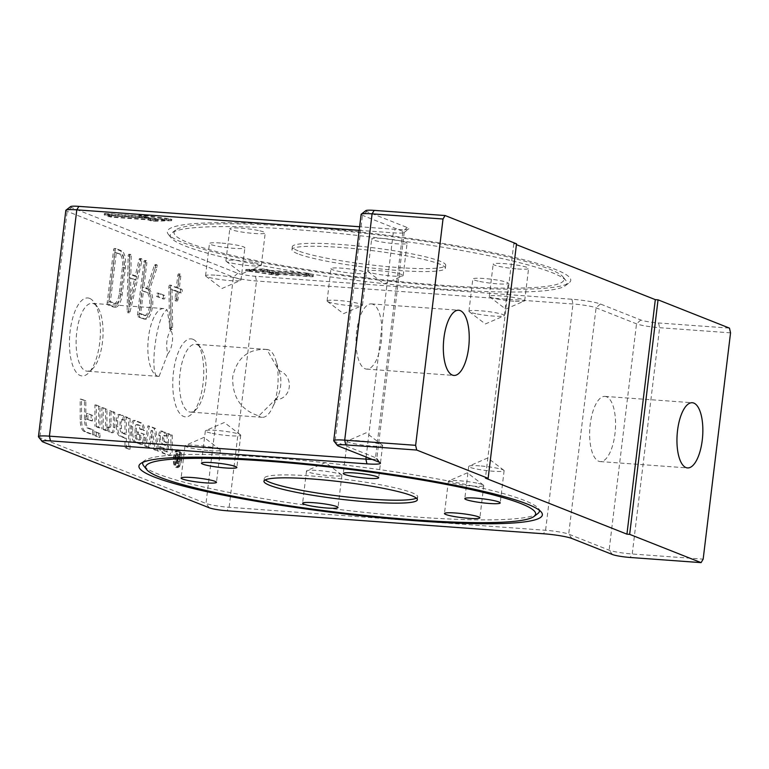 <?xml version="1.0" encoding="UTF-8"?>
<svg xmlns="http://www.w3.org/2000/svg" width="769" height="769" viewBox="0 0 769 769"><rect width="100%" height="100%" fill="white"/><g stroke="black" fill="none" stroke-linecap="round" stroke-linejoin="round"><path stroke-width="0.58" stroke-dasharray="3.85 2.88" d="M96.288 431.899L96.298 435.85L100.018 437.33L100.018 433.37L94.923 431.803L94.933 435.754L98.653 437.225L98.653 433.274L94.923 431.803M100.018 437.33L98.653 437.225M96.298 435.85L94.933 435.754M100.018 433.37L98.653 433.274M179.302 450.038A8.863 3.461 94.2 0 0 178.889 449.942A8.863 3.461 94.2 0 0 174.794 458.526A8.863 3.461 94.2 0 0 177.61 467.619A8.863 3.461 94.2 0 0 181.657 459.574A8.863 3.461 94.2 0 0 179.302 450.038M177.947 449.942A8.863 3.461 94.2 0 0 177.524 449.846A8.863 3.461 94.2 0 0 173.429 458.43A8.863 3.461 94.2 0 0 176.245 467.523A8.863 3.461 94.2 0 0 180.292 459.468A8.863 3.461 94.2 0 0 177.947 449.942M179.196 450.922A7.969 3.114 -85.8 0 1 181.311 459.487A7.969 3.114 -85.8 0 1 177.668 466.725A7.969 3.114 -85.8 0 1 175.14 458.555A7.969 3.114 -85.8 0 1 178.821 450.836A7.969 3.114 -85.8 0 1 179.196 450.922M177.841 450.817A7.969 3.114 -85.8 0 1 179.946 459.391A7.969 3.114 -85.8 0 1 176.303 466.629A7.969 3.114 -85.8 0 1 173.775 458.459A7.969 3.114 -85.8 0 1 177.466 450.73A7.969 3.114 -85.8 0 1 177.841 450.817M176.264 462.909L178.264 463.64L176.495 463.438L178.081 461.39L177.379 458.439L179.196 454.681L178.6 454.45L176.553 458.007L176.005 457.786L176.514 453.614L176.034 453.431L174.899 462.813L176.495 463.438L177.86 463.544L179.446 461.487L178.744 458.535L180.561 454.777L179.965 454.546L177.918 458.103L177.37 457.882L177.399 453.527L176.264 462.909L174.899 462.813M178.187 458.161L176.783 458.064M176.86 462.063L177.235 458.958L178.264 459.362L178.956 461.294L178.004 462.515L175.495 461.958L175.88 458.862L176.899 459.266L177.591 461.198L176.639 462.409L175.495 461.958M178.197 462.553L176.639 462.409L178.197 462.553M177.235 458.958L175.88 458.862M179.965 454.546L178.6 454.45M180.561 454.777L179.196 454.681M179.081 458.18L177.716 458.084M178.744 458.535L177.379 458.439M177.37 457.882L176.005 457.786M177.87 453.72L176.514 453.614M177.399 453.527L176.034 453.431M146.1 446.087L149.859 447.577L152.502 430.515L155.117 449.654L158.741 451.086L155.655 428.535L149.215 425.988L146.1 446.087L144.735 445.991L148.494 447.471L151.137 430.419L153.752 449.557L157.376 450.99L154.3 428.439L147.85 425.882L144.735 445.991M149.215 425.988L147.85 425.882M155.655 428.535L154.3 428.439M158.741 451.086L157.376 450.99M149.859 447.577L148.494 447.471M152.502 430.515L151.137 430.419M155.117 449.654L153.752 449.557M108.333 427.199A6.883 2.692 94.2 0 0 110.207 431.87L112.38 432.736A4.585 1.788 94.2 0 0 112.601 432.784A4.585 1.788 94.2 0 0 114.754 427.497L114.744 412.338L111.015 410.857L111.024 424.142A3.057 1.192 -85.8 0 1 109.592 427.67A3.057 1.192 -85.8 0 1 109.448 427.641L106.968 427.093A6.883 2.692 94.2 0 0 108.842 431.774L111.024 432.639A4.585 1.788 94.2 0 0 111.236 432.687A4.585 1.788 94.2 0 0 113.389 427.401L113.379 412.232L109.65 410.761L109.659 424.046A3.057 1.192 -85.8 0 1 108.227 427.574A3.057 1.192 -85.8 0 1 108.083 427.535L106.968 427.093M114.744 412.338L113.379 412.232M111.015 410.857L109.65 410.761M144.783 434.504L138.458 431.995L138.458 434.37L141.054 435.398L141.054 436.927A2.672 1.048 -85.8 0 1 139.804 440.012A2.672 1.048 -85.8 0 1 139.679 439.983L137.689 439.205A4.585 1.788 -85.8 0 1 136.421 435.389L136.421 428.189A3.057 1.192 -85.8 0 1 137.853 424.671A3.057 1.192 -85.8 0 1 137.997 424.699L139.785 425.411A4.585 1.788 -85.8 0 1 141.054 429.073L144.668 430.505A12.227 4.777 94.2 0 0 141.39 422.883L135.45 420.528A5.354 2.096 94.2 0 0 135.2 420.47A5.354 2.096 94.2 0 0 132.691 426.641L132.691 431.957A12.227 4.777 94.2 0 0 136.075 442.117L141.631 444.319A6.114 2.394 94.2 0 0 141.919 444.386A6.114 2.394 94.2 0 0 144.783 437.33L144.783 434.504L137.093 431.899L137.093 434.264L139.689 435.292L139.689 436.83A2.672 1.048 -85.8 0 1 138.439 439.916A2.672 1.048 -85.8 0 1 138.314 439.887L136.324 439.099A4.585 1.788 -85.8 0 1 135.056 435.292L135.056 428.093A3.057 1.192 -85.8 0 1 136.488 424.565A3.057 1.192 -85.8 0 1 136.632 424.603L138.42 425.315A4.585 1.788 -85.8 0 1 139.689 428.977L143.303 430.409A12.227 4.777 94.2 0 0 140.025 422.787L134.085 420.432A5.354 2.096 94.2 0 0 133.835 420.374A5.354 2.096 94.2 0 0 131.326 426.545L131.326 431.851A12.227 4.777 94.2 0 0 134.719 442.021L140.266 444.213A6.114 2.394 94.2 0 0 140.554 444.28A6.114 2.394 94.2 0 0 143.418 437.234L143.418 434.398M144.668 430.505L143.303 430.409M141.054 429.073L139.689 428.977M138.458 431.995L137.093 431.899M138.458 434.37L137.093 434.264M141.054 435.398L139.689 435.292M103.219 429.112L106.949 430.582L106.939 409.243L103.209 407.772L103.219 429.112L101.864 429.015L105.584 430.486L105.574 409.146L101.854 407.676L101.864 429.015M106.939 409.243L105.574 409.146M106.949 430.582L105.584 430.486M103.209 407.772L101.854 407.676M85.849 400.899L81.543 399.188L81.552 419.538A14.524 5.671 94.2 0 0 85.58 431.611L93.953 434.927L93.953 430.179L88.608 428.064A9.939 3.883 -85.8 0 1 85.859 419.807L85.849 400.899L80.178 399.092L80.187 419.441A14.524 5.671 94.2 0 0 84.215 431.505L92.588 434.821L92.588 430.082L87.243 427.968A9.939 3.883 -85.8 0 1 84.494 419.711L84.484 400.793M93.953 430.179L92.588 430.082M93.953 434.927L92.588 434.821M81.543 399.188L80.178 399.092M96.288 426.362L100.018 427.843L100.008 406.503L96.279 405.023L96.288 426.362L94.923 426.266L98.653 427.747L98.643 406.407L94.914 404.927L94.923 426.266M100.008 406.503L98.643 406.407M100.018 427.843L98.653 427.747M96.279 405.023L94.914 404.927M166.7 436.119A6.114 2.394 94.2 0 0 165.066 432.255L162.211 431.13A3.826 1.49 94.2 0 0 162.028 431.082A3.826 1.49 94.2 0 0 160.24 435.494L160.24 435.821A9.939 3.883 94.2 0 0 162.99 444.078L168.517 446.27L168.517 449.231A2.297 0.894 -85.8 0 1 167.45 451.874A2.297 0.894 -85.8 0 1 167.334 451.845L165.46 451.105A3.826 1.49 -85.8 0 1 164.412 448.202L160.952 447.222A9.17 3.585 94.2 0 0 163.412 452.941L169.882 455.498A4.585 1.788 94.2 0 0 170.093 455.546A4.585 1.788 94.2 0 0 172.246 450.259L172.237 435.1L168.517 433.62L168.517 443.107L165.047 441.733A4.201 1.644 -85.8 0 1 163.874 438.234L163.874 438.09A2.297 0.894 -85.8 0 1 164.951 435.446A2.297 0.894 -85.8 0 1 165.056 435.465L166.7 436.119L165.335 436.023A6.114 2.394 94.2 0 0 163.701 432.159L160.846 431.024A3.826 1.49 94.2 0 0 160.663 430.986A3.826 1.49 94.2 0 0 158.875 435.389L158.875 435.725A9.939 3.883 94.2 0 0 161.625 443.982L167.152 446.174L167.152 449.125A2.297 0.894 -85.8 0 1 166.085 451.768A2.297 0.894 -85.8 0 1 165.969 451.749L164.095 451.009A3.826 1.49 -85.8 0 1 163.047 448.096L159.587 447.125A9.17 3.585 94.2 0 0 162.048 452.835L168.517 455.402A4.585 1.788 94.2 0 0 168.738 455.45A4.585 1.788 94.2 0 0 170.881 450.163L170.881 435.004L167.152 433.524L167.152 443.011L163.682 441.637A4.201 1.644 -85.8 0 1 162.519 438.138L162.519 437.994A2.297 0.894 -85.8 0 1 163.586 435.341A2.297 0.894 -85.8 0 1 163.701 435.369L165.335 436.023M168.517 443.107L167.152 443.011M168.517 433.62L167.152 433.524M172.237 435.1L170.881 435.004M160.913 446.818L159.558 446.712M164.412 448.202L163.047 448.096M168.517 446.27L167.152 446.174M92.501 415.385L87.906 413.568L87.906 419.095L92.501 420.912L92.501 415.385L86.541 413.462L86.541 418.999L91.136 420.816L91.136 415.279M87.906 419.095L86.541 418.999M87.906 413.568L86.541 413.462M92.501 420.912L91.136 420.816M116.302 425.911A12.227 4.777 94.2 0 0 119.695 436.071L124.972 438.167L124.982 447.645L128.702 449.125L128.692 418.298L124.963 416.827L124.972 434.216L121.512 432.841A5.354 2.096 -85.8 0 1 120.031 428.391L120.031 422.94A3.057 1.192 -85.8 0 1 121.464 419.413A3.057 1.192 -85.8 0 1 121.608 419.441L123.05 420.018A6.114 2.394 94.2 0 0 121.367 415.395L119.06 414.481A5.354 2.096 94.2 0 0 118.811 414.424A5.354 2.096 94.2 0 0 116.302 420.595L116.302 425.911L117.667 426.007A12.227 4.777 94.2 0 0 121.05 436.167L126.337 438.263L124.972 438.167M126.337 438.263L126.347 447.75L130.067 449.221L130.057 418.394L126.327 416.923L126.337 434.312L122.877 432.937A5.354 2.096 -85.8 0 1 121.396 428.496L121.396 423.037A3.057 1.192 -85.8 0 1 122.829 419.509A3.057 1.192 -85.8 0 1 122.973 419.547L124.415 420.114A6.114 2.394 94.2 0 0 122.732 415.5L120.425 414.587A5.354 2.096 94.2 0 0 120.175 414.529A5.354 2.096 94.2 0 0 117.667 420.691L117.667 426.007M124.415 420.114L123.05 420.018M126.347 447.75L124.982 447.645M130.067 449.221L128.702 449.125M130.057 418.394L128.692 418.298M126.327 416.923L124.963 416.827M126.337 434.312L124.972 434.216M266.862 349.453C248.406 348.492 237.015 357.652 232.69 376.906C232.228 397.15 240.947 410.146 258.826 415.894L275.158 399.793C291.903 399.649 294.777 375.916 278.714 370.418L266.862 349.453A34.009 13.284 -85.8 0 1 267.103 349.462A34.009 13.284 -85.8 0 1 268.698 349.837A34.009 13.284 -85.8 0 1 275.744 360.055A34.009 13.284 -85.8 0 1 272.264 408.07A34.009 13.284 -85.8 0 1 262.181 417.307A34.009 13.284 -85.8 0 1 258.826 415.894M167.719 353.913L159.087 376.406C148.1 380.895 156.328 312.916 167.133 309.974L170.583 330.247C166.681 336.918 165.729 344.81 167.719 353.913C172.506 348.866 174.294 334.131 170.583 330.247M275.158 399.793A16.341 6.383 94.2 0 0 278.051 395.958A16.341 6.383 94.2 0 0 279.724 372.888A16.341 6.383 94.2 0 0 278.714 370.418M188.703 242.879A196.422 22.032 -173.1 0 0 443.271 285.366A196.422 22.032 -173.1 0 0 563.081 276.955A196.422 22.032 -173.1 0 0 371.677 234.103A196.422 22.032 -173.1 0 0 175.582 230.066A196.422 22.032 -173.1 0 0 188.703 242.879M444.146 289.211A199.805 22.416 -173.1 0 0 565.407 285.674A199.805 22.416 -173.1 0 0 566.013 280.656A199.805 22.416 -173.1 0 0 371.321 237.063A199.805 22.416 -173.1 0 0 171.843 232.949A199.805 22.416 -173.1 0 0 171.237 237.977A199.805 22.416 -173.1 0 0 444.146 289.211M403.023 275.715A17.831 1.999 6.9 0 1 402.821 275.831A17.831 1.999 6.9 0 1 385.24 275.331A17.831 1.999 6.9 0 1 368.053 271.62A17.831 1.999 6.9 0 1 367.784 271.207A17.831 1.999 6.9 0 1 385.721 271.361A17.831 1.999 6.9 0 1 403.177 275.494A17.831 1.999 6.9 0 1 403.023 275.715M406.926 243.465A17.831 1.999 -173.1 0 0 407.08 243.244A17.831 1.999 -173.1 0 0 389.623 239.121A17.831 1.999 -173.1 0 0 371.677 238.967A17.831 1.999 -173.1 0 0 388.085 242.956A17.831 1.999 -173.1 0 0 406.926 243.465M254.424 262.748A17.831 1.999 6.9 0 1 261.316 265.19A17.831 1.999 6.9 0 1 260.96 265.526A17.831 1.999 6.9 0 1 243.379 265.036A17.831 1.999 6.9 0 1 226.182 261.316A17.831 1.999 6.9 0 1 225.913 260.902A17.831 1.999 6.9 0 1 235.91 260.316A17.831 1.999 6.9 0 1 254.424 262.748M258.326 230.498A17.831 1.999 -173.1 0 0 239.813 228.066A17.831 1.999 -173.1 0 0 229.816 228.662A17.831 1.999 -173.1 0 0 247.282 232.786A17.831 1.999 -173.1 0 0 265.218 232.949A17.831 1.999 -173.1 0 0 258.326 230.498M216.522 275.254A17.831 1.999 6.9 0 1 240.966 280.06A17.831 1.999 6.9 0 1 240.601 280.397A17.831 1.999 6.9 0 1 223.02 279.906A17.831 1.999 6.9 0 1 205.832 276.186A17.831 1.999 6.9 0 1 205.563 275.783A17.831 1.999 6.9 0 1 216.522 275.254M220.424 243.004A17.831 1.999 -173.1 0 0 209.466 243.533A17.831 1.999 -173.1 0 0 226.922 247.666A17.831 1.999 -173.1 0 0 244.869 247.82A17.831 1.999 -173.1 0 0 220.424 243.004M327.229 300.737A17.831 1.999 6.9 0 1 346.069 301.246A17.831 1.999 6.9 0 1 362.478 305.235A17.831 1.999 6.9 0 1 362.112 305.572A17.831 1.999 6.9 0 1 344.531 305.082A17.831 1.999 6.9 0 1 327.344 301.361A17.831 1.999 6.9 0 1 327.075 300.958A17.831 1.999 6.9 0 1 327.229 300.737M331.131 268.487A17.831 1.999 -173.1 0 0 330.978 268.708A17.831 1.999 -173.1 0 0 348.434 272.841A17.831 1.999 -173.1 0 0 366.38 272.995A17.831 1.999 -173.1 0 0 349.972 268.996A17.831 1.999 -173.1 0 0 331.131 268.487M475.828 313.704A17.831 1.999 6.9 0 1 469.205 311.666A17.831 1.999 6.9 0 1 468.936 311.253A17.831 1.999 6.9 0 1 486.883 311.416A17.831 1.999 6.9 0 1 504.339 315.54A17.831 1.999 6.9 0 1 503.983 315.876A17.831 1.999 6.9 0 1 475.828 313.704M479.731 281.454A17.831 1.999 -173.1 0 0 498.245 283.886A17.831 1.999 -173.1 0 0 508.242 283.29A17.831 1.999 -173.1 0 0 490.785 279.166A17.831 1.999 -173.1 0 0 472.839 279.012A17.831 1.999 -173.1 0 0 479.731 281.454M513.73 301.188A17.831 1.999 6.9 0 1 489.565 296.796A17.831 1.999 6.9 0 1 489.295 296.382A17.831 1.999 6.9 0 1 507.232 296.536A17.831 1.999 6.9 0 1 524.689 300.669A17.831 1.999 6.9 0 1 524.333 301.006A17.831 1.999 6.9 0 1 513.73 301.188M517.633 268.948A17.831 1.999 -173.1 0 0 528.591 268.419A17.831 1.999 -173.1 0 0 511.135 264.296A17.831 1.999 -173.1 0 0 493.189 264.142A17.831 1.999 -173.1 0 0 517.633 268.948M298.093 250.829A77.256 8.67 6.9 0 1 292.326 246.695A77.256 8.67 6.9 0 1 370.072 247.378A77.256 8.67 6.9 0 1 445.732 265.257A77.256 8.67 6.9 0 1 383.404 266.266A77.256 8.67 6.9 0 1 298.093 250.829M297.747 253.76A77.256 8.67 6.9 0 1 291.97 249.627A77.256 8.67 6.9 0 1 369.716 250.309A77.256 8.67 6.9 0 1 445.376 268.189A77.256 8.67 6.9 0 1 383.049 269.198A77.256 8.67 6.9 0 1 297.747 253.76M108.487 214.042L145.043 216.695L146.139 216.637L143.851 215.695L166.786 218.781L152.656 219.175L148.186 217.935L111.63 215.282L108.487 214.042L108.314 215.503L144.87 218.156L145.966 218.108L143.668 217.156L166.604 220.242L152.483 220.645L148.013 219.405L111.457 216.752L108.314 215.503M372.888 304.255A32.683 12.775 94.2 0 0 371.35 303.899A32.683 12.775 94.2 0 0 356.412 333.583A32.683 12.775 94.2 0 0 365.083 368.745A32.683 12.775 94.2 0 0 366.611 369.101A32.683 12.775 94.2 0 0 381.549 339.417A32.683 12.775 94.2 0 0 372.888 304.255M606.501 396.746A32.683 12.775 94.2 0 0 604.972 396.391A32.683 12.775 94.2 0 0 590.034 426.074A32.683 12.775 94.2 0 0 598.695 461.237A32.683 12.775 94.2 0 0 600.233 461.592A32.683 12.775 94.2 0 0 615.171 431.899A32.683 12.775 94.2 0 0 606.501 396.746M159.087 376.406A34.009 13.284 -85.8 0 1 158.847 376.397A34.009 13.284 -85.8 0 1 148.061 341.513A34.009 13.284 -85.8 0 1 163.778 308.561A34.009 13.284 -85.8 0 1 165.373 308.927A34.009 13.284 -85.8 0 1 167.133 309.974M93.655 303.717A34.009 13.284 -85.8 0 1 97.452 306.966A34.009 13.284 -85.8 0 1 102.844 338.235A34.009 13.284 -85.8 0 1 92.991 368.389A34.009 13.284 -85.8 0 1 87.128 371.187A34.009 13.284 -85.8 0 1 76.342 336.313A34.009 13.284 -85.8 0 1 92.059 303.351A34.009 13.284 -85.8 0 1 93.655 303.717M89.589 298.362A39.094 15.274 94.2 0 0 69.431 341.974A39.094 15.274 94.2 0 0 88.829 372.705A39.094 15.274 94.2 0 0 100.162 338.033A39.094 15.274 94.2 0 0 93.953 302.092A39.094 15.274 94.2 0 0 89.589 298.362M192.923 339.273A39.094 15.274 94.2 0 0 172.765 382.885A39.094 15.274 94.2 0 0 192.154 413.616A39.094 15.274 94.2 0 0 203.487 378.944A39.094 15.274 94.2 0 0 197.287 343.003A39.094 15.274 94.2 0 0 192.923 339.273M196.989 344.627A34.009 13.284 -85.8 0 1 200.776 347.876A34.009 13.284 -85.8 0 1 206.179 379.146A34.009 13.284 -85.8 0 1 196.316 409.3A34.009 13.284 -85.8 0 1 190.462 412.097A34.009 13.284 -85.8 0 1 179.667 377.214A34.009 13.284 -85.8 0 1 195.384 344.262A34.009 13.284 -85.8 0 1 196.989 344.627M516.518 243.811L513.798 243.619L516.422 244.657M513.798 243.619L485.412 478.126M730.55 332.842L659.619 327.7A17.831 1.999 6.9 0 1 636.511 323.836L596.081 307.831A17.831 1.999 -173.1 0 0 572.972 303.976L256.5 280.993A17.831 1.999 6.9 0 1 233.392 277.138L67.163 211.331A17.831 1.999 6.9 0 1 65.836 210.379M70.565 206.611A13.669 1.538 -173.1 0 0 71.479 207.505L237.708 273.312A13.669 1.538 -173.1 0 0 255.423 276.263L571.896 299.247A21.993 2.47 6.9 0 1 600.397 304.005L640.827 320.01A13.669 1.538 -173.1 0 0 658.543 322.97L729.473 328.123M365.861 210.619A13.669 1.538 -173.1 0 0 366.775 211.513L407.205 227.528A21.993 2.47 6.9 0 1 408.675 228.96A21.993 2.47 6.9 0 1 395.333 229.345L359.632 226.759M359.19 230.354L393.257 232.834A17.831 1.999 -173.1 0 0 404.081 232.517A17.831 1.999 -173.1 0 0 404.225 232.305A17.831 1.999 -173.1 0 0 402.889 231.354L362.459 215.339A17.831 1.999 6.9 0 1 361.122 214.388M333.823 440.935A17.831 1.999 -173.1 0 0 335.073 441.646L375.503 457.651A17.831 1.999 6.9 0 1 376.752 458.372A17.831 1.999 6.9 0 1 376.839 458.612A17.831 1.999 6.9 0 1 372.138 459.391M38.537 436.917A17.831 1.999 -173.1 0 0 39.777 437.638L206.005 503.445A17.831 1.999 -173.1 0 0 229.114 507.3L545.586 530.283A17.831 1.999 6.9 0 1 568.695 534.138L609.125 550.143A17.831 1.999 -173.1 0 0 632.233 553.997L703.164 559.15M129.154 277.647L134.354 279.705L128.683 304.091L129.154 277.647L135.988 279.82L130.317 304.216L130.797 277.763M306.12 273.408L309.263 274.658L272.707 272.005L271.611 272.053L273.908 273.005L250.973 269.919L265.094 269.515L269.563 270.755L306.12 273.408L305.947 274.879L309.09 276.119L272.534 273.466L271.438 273.524L273.726 274.475L250.79 271.38L264.921 270.986L269.39 272.226L305.947 274.879M306.235 274.466L313.041 276.629L312.07 276.773L275.513 274.12L278.301 275.264L276.292 275.225L246.118 270.851L263.988 270.352L269.679 271.813L306.235 274.466L306.408 272.995L269.852 270.342L269.679 271.813M269.852 270.342L264.161 268.881L245.926 269.467L276.475 273.754L278.474 273.802L275.696 272.659L275.513 274.12M275.696 272.659L312.252 275.312L313.214 275.167L308.725 273.38L306.408 272.995M265.094 269.515L264.921 270.986M250.973 269.919L250.79 271.38M273.908 273.005L273.726 274.475M309.263 274.658L309.09 276.119M111.169 217.166L104.363 215.003L105.324 214.849L141.881 217.502L139.102 216.358L141.102 216.406L171.65 220.693L153.416 221.28L147.725 219.819L111.169 217.166L111.342 215.695L147.898 218.348L147.725 219.819M147.898 218.348L153.589 219.809L171.458 219.309L170.295 218.848L141.285 214.936L139.276 214.897L142.063 216.041L141.881 217.502M142.063 216.041L105.507 213.388L104.536 213.532L111.342 215.695M111.63 215.282L111.457 216.752M152.656 219.175L152.483 220.645M166.786 218.781L166.604 220.242M143.851 215.695L143.668 217.156M445.828 286.385A203.179 22.791 6.9 0 1 168.296 234.276A203.179 22.791 6.9 0 1 371.763 233.353A203.179 22.791 6.9 0 1 569.147 282.79A203.179 22.791 6.9 0 1 445.828 286.385M537.839 513.519A199.805 22.416 6.9 0 1 416.577 517.056A199.805 22.416 6.9 0 1 143.668 465.812M142.957 462.304A199.805 22.416 6.9 0 1 144.274 460.794A199.805 22.416 6.9 0 1 343.743 464.899A199.805 22.416 6.9 0 1 538.444 508.492A199.805 22.416 6.9 0 1 539.367 510.27M141.842 290.653L146.552 292.518A11.593 4.527 -85.8 0 1 149.628 304.985A11.593 4.527 -85.8 0 1 144.332 315.511A11.593 4.527 -85.8 0 1 143.793 315.386L139.074 313.521L141.842 290.653L148.196 292.643A11.593 4.527 -85.8 0 1 151.262 305.11A11.593 4.527 -85.8 0 1 145.966 315.636A11.593 4.527 -85.8 0 1 145.428 315.501L140.708 313.637L143.476 290.778M114.706 252.27L119.426 254.135A11.593 4.527 -85.8 0 1 122.425 267.304L119.224 293.681A11.593 4.527 -85.8 0 1 114.004 303.505A11.593 4.527 -85.8 0 1 113.466 303.38L108.746 301.515L114.706 252.27L121.06 254.251A11.593 4.527 -85.8 0 1 124.059 267.42L120.868 293.806A11.593 4.527 -85.8 0 1 115.648 303.63A11.593 4.527 -85.8 0 1 115.1 303.505L110.38 301.631L116.34 252.386M107.189 302.736A1.778 0.692 94.2 0 0 107.65 304.764L113.043 306.898A15.159 5.921 94.2 0 0 113.754 307.062A15.159 5.921 94.2 0 0 120.579 294.219L123.771 267.833A15.159 5.921 94.2 0 0 119.849 250.617L114.456 248.483A1.778 0.692 94.2 0 0 114.379 248.464A1.778 0.692 94.2 0 0 113.572 249.973L107.189 302.736L108.823 302.861L115.206 250.088A1.778 0.692 -85.8 0 1 116.013 248.579A1.778 0.692 -85.8 0 1 116.1 248.598L121.483 250.732A15.159 5.921 -85.8 0 1 125.405 267.948L122.213 294.335A15.159 5.921 -85.8 0 1 115.388 307.187A15.159 5.921 -85.8 0 1 114.677 307.014L109.285 304.88A1.778 0.692 -85.8 0 1 108.823 302.861M145.245 262.517A1.778 0.692 94.2 0 0 144.697 260.47A1.778 0.692 94.2 0 0 143.899 261.979L137.516 314.742A1.778 0.692 94.2 0 0 137.968 316.77L143.361 318.904A15.159 5.921 94.2 0 0 144.072 319.068A15.159 5.921 94.2 0 0 150.849 306.668A15.159 5.921 94.2 0 0 147.984 289.663L155.415 267.352A1.778 0.692 94.2 0 0 155.578 265.536A1.778 0.692 94.2 0 0 155.03 264.555A1.778 0.692 94.2 0 0 154.396 265.324L146.562 288.836L142.265 287.135L145.245 262.517L146.879 262.633L143.899 287.26L148.196 288.961L156.03 265.44A1.778 0.692 -85.8 0 1 156.674 264.68A1.778 0.692 -85.8 0 1 157.212 265.651A1.778 0.692 -85.8 0 1 157.049 267.468L149.619 289.778A15.159 5.921 -85.8 0 1 152.483 306.783A15.159 5.921 -85.8 0 1 145.716 319.193A15.159 5.921 -85.8 0 1 145.005 319.02L139.612 316.886A1.778 0.692 -85.8 0 1 139.151 314.867L145.533 262.094A1.778 0.692 -85.8 0 1 146.341 260.585A1.778 0.692 -85.8 0 1 146.879 262.633M129.548 255.827A1.778 0.692 94.2 0 0 128.971 254.241A1.778 0.692 94.2 0 0 128.144 256.221L127.145 311.118A1.778 0.692 94.2 0 0 127.721 312.695A1.778 0.692 94.2 0 0 128.452 311.628L140.227 260.999A1.778 0.692 94.2 0 0 139.756 258.509A1.778 0.692 94.2 0 0 139.035 259.576L135.133 276.331L129.221 273.985L129.548 255.827L131.191 255.942L130.865 274.11L136.776 276.446L140.669 259.701A1.778 0.692 -85.8 0 1 141.39 258.634A1.778 0.692 -85.8 0 1 141.861 261.124L130.086 311.753A1.778 0.692 -85.8 0 1 129.355 312.82A1.778 0.692 -85.8 0 1 128.779 311.234L129.778 256.337A1.778 0.692 -85.8 0 1 130.615 254.366A1.778 0.692 -85.8 0 1 131.191 255.942M169.814 285.145A1.778 0.692 94.2 0 0 169.728 285.126A1.778 0.692 94.2 0 0 168.892 287.25L169.603 328.075A1.778 0.692 94.2 0 0 170.18 329.507A1.778 0.692 94.2 0 0 171.016 327.383L170.353 289.038L175.899 291.24L174.976 298.862A1.778 0.692 94.2 0 0 175.524 300.9A1.778 0.692 94.2 0 0 176.322 299.391L177.245 291.768L179.715 292.749A1.778 0.692 94.2 0 0 179.802 292.768A1.778 0.692 94.2 0 0 180.619 291.153A1.778 0.692 94.2 0 0 180.148 289.231L177.677 288.25L179.167 275.946A1.778 0.692 94.2 0 0 178.619 273.899A1.778 0.692 94.2 0 0 177.812 275.408L176.322 287.721L169.814 285.145L177.966 287.837L179.456 275.523A1.778 0.692 -85.8 0 1 180.254 274.014A1.778 0.692 -85.8 0 1 180.802 276.061L179.312 288.375L181.782 289.355A1.778 0.692 -85.8 0 1 182.253 291.268A1.778 0.692 -85.8 0 1 181.436 292.883A1.778 0.692 -85.8 0 1 181.359 292.864L178.889 291.893L177.966 299.516A1.778 0.692 -85.8 0 1 177.158 301.025A1.778 0.692 -85.8 0 1 176.62 298.978L177.533 291.355L171.987 289.163L172.65 327.498A1.778 0.692 -85.8 0 1 171.814 329.622A1.778 0.692 -85.8 0 1 171.237 328.2L170.526 287.366A1.778 0.692 -85.8 0 1 171.362 285.241A1.778 0.692 -85.8 0 1 171.449 285.261M162.509 298.833A1.778 0.692 94.2 0 0 162.586 298.853A1.778 0.692 94.2 0 0 163.403 297.238A1.778 0.692 94.2 0 0 162.932 295.315L157.318 293.095A1.778 0.692 94.2 0 0 157.232 293.076A1.778 0.692 94.2 0 0 156.415 294.7A1.778 0.692 94.2 0 0 156.886 296.613L164.143 298.958L158.529 296.728A1.778 0.692 -85.8 0 1 158.058 294.815A1.778 0.692 -85.8 0 1 158.866 293.191A1.778 0.692 -85.8 0 1 158.952 293.21L164.566 295.44A1.778 0.692 -85.8 0 1 165.037 297.353A1.778 0.692 -85.8 0 1 164.23 298.978A1.778 0.692 -85.8 0 1 164.143 298.958M108.746 301.515L110.38 301.631M147.984 289.663L149.619 289.778M146.562 288.836L148.196 288.961M142.265 287.135L143.899 287.26M139.074 313.521L140.708 313.637M135.133 276.331L136.776 276.446M129.221 273.985L130.865 274.11M128.683 304.091L130.317 304.216M134.354 279.705L135.988 279.82M170.353 289.038L171.987 289.163M175.899 291.24L177.533 291.355M177.245 291.768L178.889 291.893M177.677 288.25L179.312 288.375M176.322 287.721L177.966 287.837M416.404 498.168A77.256 8.67 -173.1 0 0 417.702 496.841A77.256 8.67 -173.1 0 0 342.051 478.952A77.256 8.67 -173.1 0 0 264.305 478.28A77.256 8.67 -173.1 0 0 265.247 479.875M479.673 465.879A17.831 1.999 -173.1 0 0 469.08 466.072A17.831 1.999 -173.1 0 0 468.715 466.408A17.831 1.999 -173.1 0 0 486.171 470.532A17.831 1.999 -173.1 0 0 504.118 470.686A17.831 1.999 -173.1 0 0 503.849 470.272A17.831 1.999 -173.1 0 0 479.673 465.879M347.357 441.012A17.831 1.999 -173.1 0 0 347.204 441.233A17.831 1.999 -173.1 0 0 364.66 445.357A17.831 1.999 -173.1 0 0 382.606 445.511A17.831 1.999 -173.1 0 0 382.337 445.107A17.831 1.999 -173.1 0 0 365.14 441.387A17.831 1.999 -173.1 0 0 347.569 440.897A17.831 1.999 -173.1 0 0 347.357 441.012M212.234 433.37A17.831 1.999 -173.1 0 0 230.748 435.802A17.831 1.999 -173.1 0 0 240.745 435.216A17.831 1.999 -173.1 0 0 240.466 434.802A17.831 1.999 -173.1 0 0 223.279 431.082A17.831 1.999 -173.1 0 0 205.698 430.592A17.831 1.999 -173.1 0 0 205.342 430.928A17.831 1.999 -173.1 0 0 212.234 433.37M209.428 450.615A17.831 1.999 -173.1 0 0 220.386 450.086A17.831 1.999 -173.1 0 0 220.117 449.673A17.831 1.999 -173.1 0 0 202.929 445.962A17.831 1.999 -173.1 0 0 185.348 445.462A17.831 1.999 -173.1 0 0 184.993 445.799A17.831 1.999 -173.1 0 0 209.428 450.615M341.744 475.482A17.831 1.999 -173.1 0 0 341.897 475.261A17.831 1.999 -173.1 0 0 341.628 474.848A17.831 1.999 -173.1 0 0 324.441 471.128A17.831 1.999 -173.1 0 0 306.86 470.638A17.831 1.999 -173.1 0 0 306.504 470.974A17.831 1.999 -173.1 0 0 322.903 474.973A17.831 1.999 -173.1 0 0 341.744 475.482M476.867 483.115A17.831 1.999 -173.1 0 0 448.721 480.942A17.831 1.999 -173.1 0 0 448.365 481.279A17.831 1.999 -173.1 0 0 465.822 485.402A17.831 1.999 -173.1 0 0 483.768 485.566A17.831 1.999 -173.1 0 0 483.499 485.152A17.831 1.999 -173.1 0 0 476.867 483.115M178.956 461.294L177.591 461.198M178.264 459.362L176.899 459.266M179.629 457.084L178.264 456.988M179.446 461.487L178.081 461.39M179.254 456.305L177.889 456.209M114.754 427.497L113.389 427.401M112.38 432.736L111.024 432.639M110.207 431.87L108.842 431.774M111.024 424.142L109.659 424.046M109.448 427.641L108.083 427.535M132.691 431.957L131.326 431.851M132.691 426.641L131.326 426.545M135.45 420.528L134.085 420.432M141.39 422.883L140.025 422.787M139.785 425.411L138.42 425.315M137.997 424.699L136.632 424.603M136.421 428.189L135.056 428.093M136.421 435.389L135.056 435.292M137.689 439.205L136.324 439.099M136.075 442.117L134.719 442.021M141.631 444.319L140.266 444.213M144.783 437.33L143.418 437.234M141.054 436.927L139.689 436.83M139.679 439.983L138.314 439.887M88.608 428.064L87.243 427.968M85.58 431.611L84.215 431.505M81.552 419.538L80.187 419.441M85.859 419.807L84.494 419.711M165.047 441.733L163.682 441.637M172.246 450.259L170.881 450.163M169.882 455.498L168.517 455.402M163.412 452.941L162.048 452.835M160.952 447.222L159.587 447.125M165.46 451.105L164.095 451.009M167.334 451.845L165.969 451.749M163.874 438.234L162.519 438.138M163.874 438.09L162.519 437.994M165.056 435.465L163.701 435.369M165.066 432.255L163.701 432.159M162.211 431.13L160.846 431.024M160.24 435.494L158.875 435.389M160.24 435.821L158.875 435.725M162.99 444.078L161.625 443.982M168.517 449.231L167.152 449.125M121.05 436.167L119.695 436.071M117.667 420.691L116.302 420.595M120.425 414.587L119.06 414.481M122.732 415.5L121.367 415.395M122.973 419.547L121.608 419.441M121.396 423.037L120.031 422.94M121.396 428.496L120.031 428.391M122.877 432.937L121.512 432.841M658.543 322.97L659.619 327.7L632.233 553.997L630.167 557.477M640.827 320.01L636.511 323.836L609.125 550.143L612.451 554.526M600.397 304.005L596.081 307.831L568.695 534.138L572.011 538.521M338.398 446.03L335.073 441.646L362.459 215.339L366.775 211.513M571.896 299.247L572.972 303.976L545.586 530.283L543.51 533.763M378.829 462.034L375.503 457.651L402.889 231.354L407.205 227.528M255.423 276.263L256.5 280.993L229.114 507.3L227.047 510.779M366.131 457.007L393.257 232.834L395.333 229.345M237.708 273.312L233.392 277.138L206.005 503.445L209.331 507.819M71.479 207.505L67.163 211.331L39.777 437.638L43.102 442.012M267.199 269.294L267.026 270.755M264.161 268.881L263.988 270.352M246.291 269.39L246.118 270.851M247.464 269.852L247.282 271.313M276.475 273.754L276.292 275.225M278.349 273.706L278.167 275.167M312.252 275.312L312.07 276.773M313.214 275.167L313.041 276.629M308.725 273.38L308.542 274.85M269.563 270.755L269.39 272.226M267.256 270.371L267.074 271.841M271.745 272.149L271.572 273.62M272.707 272.005L272.534 273.466M150.551 219.405L150.378 220.866M153.589 219.809L153.416 221.28M171.458 219.309L171.285 220.77M170.295 218.848L170.112 220.309M141.285 214.936L141.102 216.406M139.41 214.993L139.227 216.454M105.507 213.388L105.324 214.849M104.536 213.532L104.363 215.003M109.035 215.31L108.852 216.781M148.186 217.935L148.013 219.405M150.503 218.319L150.32 219.79M146.004 216.541L145.831 218.012M145.043 216.695L144.87 218.156M113.043 306.898L114.677 307.014M107.65 304.764L109.285 304.88M120.579 294.219L122.213 294.335M123.771 267.833L125.405 267.948M119.849 250.617L121.483 250.732M114.456 248.483L116.1 248.598M113.572 249.973L115.206 250.088M113.466 303.38L115.1 303.505M119.224 293.681L120.868 293.806M122.425 267.304L124.059 267.42M119.426 254.135L121.06 254.251M137.516 314.742L139.151 314.867M143.899 261.979L145.533 262.094M137.968 316.77L139.612 316.886M143.361 318.904L145.005 319.02M155.415 267.352L157.049 267.468M154.396 265.324L156.03 265.44M143.793 315.386L145.428 315.501M146.552 292.518L148.196 292.643M127.145 311.118L128.779 311.234M128.144 256.221L129.778 256.337M128.452 311.628L130.086 311.753M140.227 260.999L141.861 261.124M139.035 259.576L140.669 259.701M169.603 328.075L171.237 328.2M168.892 287.25L170.526 287.366M171.016 327.383L172.65 327.498M174.976 298.862L176.62 298.978M176.322 299.391L177.966 299.516M179.715 292.749L181.359 292.864M180.148 289.231L181.782 289.355M179.167 275.946L180.802 276.061M177.812 275.408L179.456 275.523M157.318 293.095L158.952 293.21M162.932 295.315L164.566 295.44M156.886 296.613L158.529 296.728M178.889 449.942L177.524 449.846M177.61 467.619L176.245 467.523M178.821 450.836L177.466 450.73M177.668 466.725L176.303 466.629M112.601 432.784L111.236 432.687M109.592 427.67L108.227 427.574M135.2 420.47L133.835 420.374M137.853 424.671L136.488 424.565M141.919 444.386L140.554 444.28M139.804 440.012L138.439 439.916M170.093 455.546L168.738 455.45M164.951 435.446L163.586 435.341M162.028 431.082L160.663 430.986M167.45 451.874L166.085 451.768M120.175 414.529L118.811 414.424M122.829 419.509L121.464 419.413M175.582 230.066L171.843 232.949M563.081 276.955L566.013 280.656M368.053 271.62L384.202 283.915L402.821 275.831M403.177 275.494L407.08 243.244M367.784 271.207L371.677 238.967M226.182 261.316L242.341 273.62L260.96 265.526M261.316 265.19L265.218 232.949M225.913 260.902L229.816 228.662M205.832 276.186L221.981 288.49L240.601 280.397M240.966 280.06L244.869 247.82M205.563 275.783L209.466 243.533M327.344 301.361L343.493 313.665L362.112 305.572M362.478 305.235L366.38 272.995M327.075 300.958L330.978 268.708M469.205 311.666L485.364 323.97L503.983 315.876M504.339 315.54L508.242 283.29M468.936 311.253L472.839 279.012M489.565 296.796L505.714 309.09L524.333 301.006M524.689 300.669L528.591 268.419M489.295 296.382L493.189 264.142M445.376 268.189L445.732 265.257M291.97 249.627L292.326 246.695M366.611 369.101L453.912 375.435M371.35 303.899L458.651 310.234M600.233 461.592L687.534 467.927M604.972 396.391L692.273 402.725M163.778 308.561L92.059 303.351M158.847 376.397L87.128 371.187M97.452 306.966L93.953 302.092M92.991 368.389L88.829 372.705M200.776 347.876L197.287 343.003M196.316 409.3L192.154 413.616M267.103 349.462L195.384 344.262M262.181 417.307L190.462 412.097M279.724 372.888L275.744 360.055M278.051 395.958L272.264 408.07M404.081 232.517L408.675 228.96M404.225 232.305L376.839 458.612M376.752 458.372L380.367 462.919M245.926 269.467L245.753 270.928M278.474 273.802L278.301 275.264M313.348 275.254L313.166 276.725M271.611 272.053L271.438 273.524M171.833 219.232L171.65 220.693M139.276 214.897L139.102 216.358M104.411 213.436L104.228 214.907M146.139 216.637L145.966 218.108M565.407 285.674L569.147 282.79M171.237 237.977L168.296 234.276M144.274 460.794L140.535 463.678M538.444 508.492L541.386 512.192M113.754 307.062L115.388 307.187M114.379 248.464L116.013 248.579M114.004 303.505L115.648 303.63M144.072 319.068L145.716 319.193M155.03 264.555L156.674 264.68M144.697 260.47L146.341 260.585M144.332 315.511L145.966 315.636M127.721 312.695L129.355 312.82M139.756 258.509L141.39 258.634M128.971 254.241L130.615 254.366M170.18 329.507L171.814 329.622M175.524 300.9L177.158 301.025M179.802 292.768L181.436 292.883M178.619 273.899L180.254 274.014M169.728 285.126L171.362 285.241M157.232 293.076L158.866 293.191M162.586 298.853L164.23 298.978M264.305 478.28L263.95 481.211M417.702 496.841L417.356 499.773M468.715 466.408L464.812 498.648M504.118 470.686L500.215 502.936M503.849 470.272L487.7 457.978L469.08 466.072M347.204 441.233L343.301 473.473M382.606 445.511L378.704 477.76M382.337 445.107L366.179 432.803L347.569 440.897M205.342 430.928L201.44 463.169M240.745 435.216L236.842 467.456M240.466 434.802L224.317 422.498L205.698 430.592M184.993 445.799L181.09 478.049M220.386 450.086L216.483 482.326M220.117 449.673L203.968 437.378L185.348 445.462M306.504 470.974L302.602 503.224M341.897 475.261L337.995 507.502M341.628 474.848L325.479 462.553L306.86 470.638M448.365 481.279L444.463 513.519M483.768 485.566L479.866 517.806M483.499 485.152L467.341 472.848L448.721 480.942"/><path stroke-width="1.15" d="M452.383 375.08A32.683 12.775 -85.8 0 1 443.713 339.927A32.683 12.775 -85.8 0 1 458.651 310.234A32.683 12.775 -85.8 0 1 469.023 343.762A32.683 12.775 -85.8 0 1 453.912 375.435A32.683 12.775 -85.8 0 1 452.383 375.08M685.996 467.571A32.683 12.775 -85.8 0 1 677.335 432.409A32.683 12.775 -85.8 0 1 692.273 402.725A32.683 12.775 -85.8 0 1 702.635 436.254A32.683 12.775 -85.8 0 1 687.534 467.927A32.683 12.775 -85.8 0 1 685.996 467.571M416.711 450.048L415.635 445.318L443.021 219.011L445.088 215.531L516.518 243.811L488.142 478.328L416.711 450.048L345.781 444.895A13.669 1.538 6.9 0 0 337.437 445.482L333.823 440.935A17.831 1.999 -173.1 0 1 333.736 440.695A17.831 1.999 -173.1 0 1 344.704 440.166L345.781 444.895M516.422 244.657L655.313 299.641L658.043 299.843L629.657 534.349L626.937 534.157L485.412 478.126L488.142 478.328M626.937 534.157L655.313 299.641M658.043 299.843L729.473 328.123L730.55 332.842L703.164 559.15L701.097 562.629L630.167 557.477A13.669 1.538 6.9 0 1 612.451 554.526L572.011 538.521A21.993 2.47 -173.1 0 0 543.51 533.763L227.047 510.779A13.669 1.538 6.9 0 1 209.331 507.819L43.102 442.012A13.669 1.538 6.9 0 1 42.151 441.464A13.669 1.538 6.9 0 1 50.485 440.877L366.948 463.861A21.993 2.47 -173.1 0 0 380.367 462.919A21.993 2.47 -173.1 0 0 378.829 462.034L338.398 446.03A13.669 1.538 6.9 0 1 337.437 445.482M445.088 215.531L374.157 210.379A13.669 1.538 -173.1 0 0 365.861 210.619L361.267 214.176A17.831 1.999 6.9 0 1 372.09 213.859L443.021 219.011M333.736 440.695L361.122 214.388A17.831 1.999 6.9 0 1 361.267 214.176M359.632 226.759L78.871 206.371A13.669 1.538 -173.1 0 0 70.565 206.611L65.98 210.168A17.831 1.999 6.9 0 1 76.794 209.85L359.19 230.354M372.138 459.391A17.831 1.999 6.9 0 1 365.871 459.131L49.408 436.158A17.831 1.999 -173.1 0 0 38.45 436.677L65.836 210.379A17.831 1.999 6.9 0 1 65.98 210.168M415.635 445.318L344.704 440.166L372.09 213.859L374.157 210.379M38.45 436.677A17.831 1.999 -173.1 0 0 38.537 436.917L42.151 441.464M629.657 534.349L701.097 562.629M417.452 520.892A203.179 22.791 -173.1 0 0 541.386 512.192A203.179 22.791 -173.1 0 0 343.387 467.86A203.179 22.791 -173.1 0 0 140.535 463.678A203.179 22.791 -173.1 0 0 417.452 520.892M146.6 469.513A196.422 22.032 6.9 0 1 343.301 468.619A196.422 22.032 6.9 0 1 534.099 516.403A196.422 22.032 6.9 0 1 414.895 519.882A196.422 22.032 6.9 0 1 160.317 477.395A196.422 22.032 6.9 0 1 146.6 469.513L143.668 465.812A199.805 22.416 6.9 0 1 142.957 462.304M539.367 510.27A199.805 22.416 6.9 0 1 537.839 513.519L534.099 516.403M265.247 479.875A77.256 8.67 -173.1 0 0 270.073 482.403A77.256 8.67 -173.1 0 0 348.886 497.187A77.256 8.67 -173.1 0 0 416.404 498.168M269.717 485.335A77.256 8.67 -173.1 0 0 355.028 500.782A77.256 8.67 -173.1 0 0 417.356 499.773A77.256 8.67 -173.1 0 0 341.696 481.884A77.256 8.67 -173.1 0 0 263.95 481.211A77.256 8.67 -173.1 0 0 269.717 485.335M472.964 515.365A17.831 1.999 6.9 0 1 479.866 517.806A17.831 1.999 6.9 0 1 461.919 517.652A17.831 1.999 6.9 0 1 444.463 513.519A17.831 1.999 6.9 0 1 454.46 512.933A17.831 1.999 6.9 0 1 472.964 515.365M337.841 507.723A17.831 1.999 6.9 0 1 319 507.213A17.831 1.999 6.9 0 1 302.602 503.224A17.831 1.999 6.9 0 1 320.538 503.378A17.831 1.999 6.9 0 1 337.995 507.502A17.831 1.999 6.9 0 1 337.841 507.723M205.525 482.855A17.831 1.999 6.9 0 1 181.09 478.049A17.831 1.999 6.9 0 1 199.027 478.203A17.831 1.999 6.9 0 1 216.483 482.326A17.831 1.999 6.9 0 1 205.525 482.855M208.332 465.62A17.831 1.999 6.9 0 1 201.44 463.169A17.831 1.999 6.9 0 1 219.376 463.332A17.831 1.999 6.9 0 1 236.842 467.456A17.831 1.999 6.9 0 1 226.845 468.052A17.831 1.999 6.9 0 1 208.332 465.62M343.455 473.252A17.831 1.999 6.9 0 1 362.295 473.762A17.831 1.999 6.9 0 1 378.704 477.76A17.831 1.999 6.9 0 1 360.767 477.607A17.831 1.999 6.9 0 1 343.301 473.473A17.831 1.999 6.9 0 1 343.455 473.252M475.771 498.12A17.831 1.999 6.9 0 1 500.215 502.936A17.831 1.999 6.9 0 1 482.278 502.782A17.831 1.999 6.9 0 1 464.812 498.648A17.831 1.999 6.9 0 1 475.771 498.12M50.485 440.877L49.408 436.158L76.794 209.85L78.871 206.371M366.948 463.861L365.871 459.131L366.131 457.007"/></g></svg>
